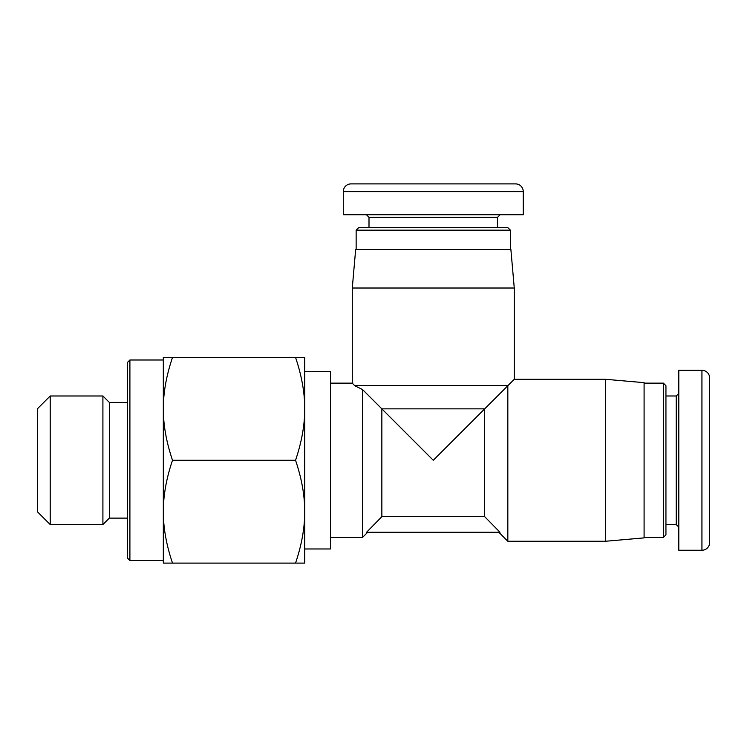<?xml version="1.0" encoding="UTF-8"?>
<svg xmlns="http://www.w3.org/2000/svg" width="747" height="747" viewBox="0 0 747 747"><rect width="100%" height="100%" fill="white"/><g stroke="black" fill="none" stroke-linecap="round" stroke-linejoin="round"><path stroke-width="1.12" d="M362.575 389.57L354.732 385.713L352.285 383.146L352.285 288.015L514.263 288.015L514.263 379.289L484.691 408.852L381.857 408.852L362.575 389.57L362.575 537.401L330.435 537.401M304.729 548.97L330.435 548.97L330.435 371.567L304.729 371.567M605.528 541.258L644.091 537.877L644.091 382.66L605.528 379.289L605.528 541.258L507.829 541.258L507.829 385.713L354.732 385.713M352.285 288.015L355.665 249.451L510.883 249.451L514.263 288.015M102.909 460.273L102.909 395.994L50.208 395.994L50.208 524.543L102.909 524.543L102.909 460.273M102.909 395.994L109.333 402.428L109.333 518.119L127.335 518.119M50.208 395.994L37.35 408.852L37.35 511.686L50.208 524.543M129.903 560.539L129.903 359.998L127.335 362.575L127.335 557.962L129.903 560.539L163.322 560.539M510.406 230.169L507.829 227.602L358.719 227.602L356.142 230.169L510.406 230.169L510.406 249.451M663.373 537.401L665.941 534.824L665.941 385.713L663.373 383.146L663.373 537.401L644.091 537.401M678.799 370.288L678.799 550.25L701.937 550.25A7.713 7.713 0 0 0 709.65 542.537L709.65 378.001A7.713 7.713 0 0 0 701.937 370.288L678.799 370.288M701.937 370.288A7.713 7.713 0 0 1 709.65 378.001A7.713 7.713 0 0 0 701.937 370.288L701.937 550.25A7.713 7.713 0 0 0 709.65 542.537M343.293 214.744L523.255 214.744L523.255 191.605A7.713 7.713 0 0 0 515.542 183.893L351.006 183.893A7.713 7.713 0 0 0 343.293 191.605L343.293 214.744M343.293 191.605A7.713 7.713 0 0 1 351.006 183.893A7.713 7.713 0 0 0 343.293 191.605L523.255 191.605A7.713 7.713 0 0 0 515.542 183.893M295.541 563.107C301.685 544.955 304.748 527.821 304.729 511.686C304.748 495.56 301.685 478.416 295.541 460.273C301.685 442.121 304.748 424.978 304.729 408.852C304.748 392.717 301.685 375.582 295.541 357.43L304.729 357.43L304.729 563.107L163.322 563.107L163.322 357.43L172.51 357.43C166.366 375.573 163.304 392.717 163.322 408.852C163.304 424.987 166.366 442.131 172.51 460.273C166.366 478.407 163.304 495.55 163.322 511.686C163.304 527.821 166.366 544.965 172.51 563.107M295.541 357.43L172.51 357.43M295.541 460.273L172.51 460.273M484.691 516.672L499.976 532.256L366.581 532.256L381.857 516.672L484.691 516.672L484.691 408.852L433.279 460.273L381.857 408.852L381.857 516.672M366.432 214.744L368.999 217.312L497.549 217.312L497.549 227.602M678.799 393.426L676.231 395.994L676.231 524.543L665.941 524.543M352.285 383.146L330.435 383.146M605.528 379.289L514.263 379.289M109.333 402.428L127.335 402.428M663.373 383.146L644.091 383.146M676.231 524.543L678.799 527.111M676.231 395.994L665.941 395.994M356.142 230.169L356.142 249.451M497.549 217.312L500.117 214.744M368.999 217.312L368.999 227.602M163.322 359.998L129.903 359.998M109.333 518.119L102.909 524.543M498.837 532.256L507.829 541.258M367.711 532.256L362.575 537.401"/></g></svg>
